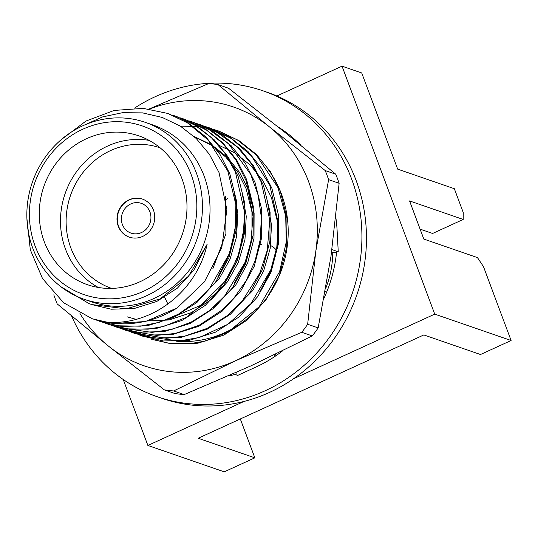 <?xml version="1.0" encoding="UTF-8"?>
<svg xmlns="http://www.w3.org/2000/svg" width="538" height="538" viewBox="0 0 538 538"><rect width="100%" height="100%" fill="white"/><g stroke="black" fill="none" stroke-linecap="round" stroke-linejoin="round"><path stroke-width="0.81" d="M300.917 145.327A135.596 126.161 -70.9 0 0 277.985 126.833M331.933 249.578L338.254 251.811L337.198 232.302A135.596 126.161 -70.9 0 0 337.097 230.21A135.596 126.161 -70.9 0 0 335.86 217.641M324.058 298.16A135.596 126.161 -70.9 0 0 336.66 251.266M236.821 372.249L237.036 375.712L254.306 367.79A135.596 126.161 -70.9 0 0 256.162 366.956A135.596 126.161 -70.9 0 0 282.558 350.89M228.287 376.015A135.596 126.161 -70.9 0 0 236.928 373.964M71.567 315.94A161.837 150.573 -70.9 0 0 157.257 396.735A161.837 150.573 -70.9 0 0 318.254 351.321A161.837 150.573 -70.9 0 0 351.617 178.979A161.837 150.573 -70.9 0 0 262.947 90.801A161.837 150.573 -70.9 0 0 134.561 108.098M157.257 396.735L161.803 398.302A161.837 150.573 -70.9 0 0 322.8 352.894A161.837 150.573 -70.9 0 0 356.163 180.553A161.837 150.573 -70.9 0 0 267.494 92.375L262.947 90.801M276.142 355.598L275.16 354.481M273.983 355.046L274.636 356.62M325.268 291.495L326.667 292.107M331.556 252.315L336.512 252.786M294.394 140.028L294.763 139.409M267.796 168.972A105.865 98.501 109.1 0 1 274.871 284.938A105.865 98.501 109.1 0 1 176.027 341.159M79.96 313.499A136.908 127.378 -70.9 0 0 108.468 346.095A136.908 127.378 -70.9 0 0 235.395 360.823A136.908 127.378 -70.9 0 0 315.819 251.165A136.908 127.378 -70.9 0 0 269.316 126.786A136.908 127.378 -70.9 0 0 149.51 109.053M218.045 84.607L269.316 126.786L325.214 170.566A155.274 144.473 -70.9 0 1 328.61 179.658L339.135 183.29A155.274 144.473 -70.9 0 0 335.732 174.198L284.467 132.018L228.563 88.239L218.045 84.607A155.274 144.473 -70.9 0 0 208.764 83.531L149.127 108.999M325.214 170.566L335.732 174.198M312.296 335.927L301.778 332.289A155.274 144.473 -70.9 0 0 307.655 324.273L318.173 327.911A155.274 144.473 -70.9 0 1 312.296 335.927L250.547 366.055L184.164 394.589A155.274 144.473 -70.9 0 1 174.89 393.507L164.366 389.875A155.274 144.473 -70.9 0 0 173.646 390.951L184.164 394.589M53.8 294.824A155.274 144.473 -70.9 0 0 57.203 303.916L108.468 346.095L164.366 389.875M301.778 332.289L235.395 360.823L173.646 390.951M339.135 183.29L330.971 256.397L318.173 327.911M328.61 179.658L315.819 251.165L307.655 324.273M60.828 286.687L88.945 303.553L91.709 304.562L126.107 308.846L160.055 298.926L188.468 276.29L207.143 244.272C196.162 294.266 146.834 329.068 101.198 321.32A109.348 101.743 -70.9 0 0 177.116 307.992L145.448 321.536L112.919 323.526L92.637 318.873M168.676 113.767L188.448 123.182L205.926 137.008L219.941 154.319L229.793 173.761L236.431 200.593L236.256 229.544L228.932 257.662L215.556 282.168L196.915 302.457L173.424 317.608L147.318 325.759L121.339 326.431L101.521 321.946M176.612 116.511L196.874 126.094L214.353 139.92L228.361 157.231L238.213 176.672L244.844 203.499L244.676 232.45L237.352 260.574L223.969 285.079L205.334 305.362L181.844 320.52L155.731 328.664L129.759 329.337L110.048 324.891M185.065 119.429L205.321 129.019L222.786 142.846L236.781 160.149L246.626 179.578L253.264 206.404L253.089 235.355L245.772 263.479L232.389 287.985L213.747 308.274L190.257 323.425L164.151 331.576L138.179 332.249L118.373 327.77L113.168 325.86M193.478 122.334L213.68 131.891L231.172 145.724L245.187 163.034L255.046 182.483L261.683 209.316L261.508 238.267L254.185 266.384L240.809 290.897L222.167 311.179L198.677 326.337L172.57 334.481L146.592 335.154L126.84 330.695M201.898 125.246L222.167 134.843L239.625 148.67L253.62 165.966L263.465 185.395L270.103 212.221L269.928 241.172L262.605 269.296L249.228 293.802L230.587 314.091L207.096 329.243L180.983 337.393L155.011 338.066L135.253 333.6M210.647 128.266L230.506 137.708L248.005 151.534L262.019 168.851L271.885 188.3L278.516 215.133L278.348 244.084L271.024 272.201L257.641 296.714L239 316.996L215.509 332.154L189.403 340.298L163.431 340.971L142.711 336.176M180.371 126.134L198.919 126.578L219.235 131.232L238.986 140.653L256.451 154.48L270.453 171.777L280.298 191.212L286.936 218.038L286.761 246.989L279.437 275.113L266.061 299.619L247.419 319.908L223.929 335.06L197.823 343.204L171.844 343.883L151.528 339.222M101.198 321.32L92.092 318.691L63.618 302.753L42.502 278.516L30.31 249.76L26.907 218.502M61.009 139.813L86.026 121.023L114.15 110.445L143.169 108.367L167.715 113.431L187.466 122.852L208.152 140.014L227.796 170.956L235.866 204.756L235.113 230.096L229.242 253.815L209.847 287.917L198.34 299.962L178.468 314.158L159.699 322.215L140.465 326.183L118.111 325.806L100.512 321.596L96.336 320.043M171.918 114.991L176.134 116.343L194.938 125.179L211.495 137.795L224.945 153.33L235.388 171.925L244.541 212.039L243.405 233.828L238.233 255.079L230.244 273.136L216.747 292.638L186.276 317.4L163.592 326.425L148.138 329.162L127.829 328.879L108.932 324.508L104.762 322.955M180.277 117.883L184.547 119.248L206.626 130.162L222.658 143.39L235.657 159.638L246.357 181.198L253.015 216.289L250.876 242.315L245.052 262.356L224.46 296.351L209.053 310.903L191.051 322.201L171.871 329.37L151.972 332.39L117.345 327.42M188.744 120.808L192.974 122.16L207.964 128.797L228.569 143.834L250.701 174.399L258.099 195.045L261.354 217.224L260.278 239.444L255.086 260.863L246.041 280.802L233.976 297.991L222.187 309.928L199.208 325.241L175.166 333.466L156.578 335.396L125.771 330.325L121.595 328.772M197.157 123.713L201.387 125.065L215.671 131.306L237.473 147.21L251.959 164.635L261.192 181.938L269.767 220.062L267.258 250.352L259.706 273.385L241.999 301.361L227.318 315.598L207.123 328.388L184.655 336.149L166.444 338.281L134.184 333.23L130.014 331.684M205.536 126.605L209.807 127.97L231.279 138.495L251.454 155.906L269.834 185.381L278.18 222.779L276.794 247.332L270.749 269.928L250.896 303.701L227.749 324.347L199.537 337.427L179.107 341.011L142.644 336.156L138.367 334.569M213.969 129.523L218.226 130.882L237.366 139.927L256.243 154.937L277.951 187.567L285.712 216.088L286.256 242.026L279.599 271.67L259.155 306.808L227.628 332.336L205.039 341.132L189.06 343.802L169.114 343.318L152.046 339.404M84.083 299.262L91.655 301.879A93.605 87.089 -70.9 0 0 184.776 275.611A93.605 87.089 -70.9 0 0 204.07 175.933A93.605 87.089 -70.9 0 0 152.785 124.937L145.213 122.321A93.605 87.089 109.1 0 1 196.498 173.317A93.605 87.089 109.1 0 1 177.197 272.995A93.605 87.089 109.1 0 1 84.083 299.262A93.605 87.089 109.1 0 1 32.334 182.355A93.605 87.089 109.1 0 1 145.213 122.321M177.116 307.992L204.406 281.878L221.791 247.641L226.868 209.578L219.006 172.503L209.356 154.258L196.276 138.555L180.311 126.094L162.22 117.439L142.604 112.886L122.429 112.704L102.442 116.948L83.511 125.448M226.047 199.504A77.324 71.944 109.1 0 1 227.917 198.213M420.117 229.148L432.599 233.465L463.198 219.45L463.258 212.55L454.341 188.71L397.676 169.134L361.718 72.966L342.02 66.161L276.862 95.993M293.506 378.786L434.738 314.125L511.1 340.507L483.467 266.599L477.462 257.601L423.823 239.074L409.559 200.923L463.198 219.45M240.311 418.961L254.844 457.831L198.179 438.255L423.836 334.939L480.501 354.515L511.1 340.507M434.738 314.125L342.02 66.161M254.844 457.831L224.245 471.839L147.883 445.457L244.044 401.429M123.215 379.492L147.883 445.457M164.689 297.238A93.605 87.089 -70.9 0 0 167.513 303.224M325.887 287.991A93.605 87.089 -70.9 0 0 332.76 252.43M259.215 245.584A18.151 16.886 109.1 0 1 259.572 245.456M266.666 280.231A18.151 16.886 109.1 0 1 266.236 280.311M181.979 178.751A78.73 73.255 -70.9 0 0 138.838 135.852A78.73 73.255 -70.9 0 0 43.894 186.35A78.73 73.255 -70.9 0 0 87.425 284.683A78.73 73.255 -70.9 0 0 165.744 262.591A78.73 73.255 -70.9 0 0 181.979 178.751M191.158 174.547A89.227 83.02 -70.9 0 0 47.869 157.923A89.227 83.02 -70.9 0 0 100.371 298.334A89.227 83.02 -70.9 0 0 191.158 174.547M98.333 287.467A78.73 73.255 109.1 0 1 65.105 193.673A78.73 73.255 109.1 0 1 149.14 140.391M153.451 210.062A20.121 18.722 -70.9 0 0 142.429 199.1A20.121 18.722 -70.9 0 0 118.165 212.006A20.121 18.722 -70.9 0 0 129.288 237.137A20.121 18.722 -70.9 0 0 149.308 231.488A20.121 18.722 -70.9 0 0 153.451 210.062M160.169 147.849A74.358 69.18 -70.9 0 0 70.471 195.529A74.358 69.18 -70.9 0 0 111.608 288.408M142.583 199.154A20.121 18.722 -70.9 0 0 118.468 212.113A20.121 18.722 -70.9 0 0 129.443 237.191M149.934 211.918A15.743 14.654 -70.9 0 0 141.306 203.344A15.743 14.654 -70.9 0 0 122.314 213.438A15.743 14.654 -70.9 0 0 131.023 233.109A15.743 14.654 -70.9 0 0 146.686 228.69A15.743 14.654 -70.9 0 0 149.934 211.918M225.583 196.296L225.899 233.848L212.833 268.758M235.731 224.79L230.143 252.699L217.708 277.144M244.158 227.547L238.354 256.202L225.361 281.139L200.553 305.409L168.697 318.906M194.205 136.605L211.017 145.052L225.832 157.123L237.715 172.039L246.122 188.697L251.959 211.965L251.972 237.09L245.859 261.569L234.494 283.028M217.567 144.655L234.965 152.947L250.352 165.112L262.692 180.331L271.381 197.419L277.211 220.674L277.231 245.772L271.132 270.237L259.793 291.69M207.143 244.272L193.794 270.237L177.446 288.079L156.847 301.414L133.942 308.597L111.144 309.202L91.709 304.562M233.929 191.064L237.83 213.438L236.525 236.881L229.982 259.336L219.047 278.96L195.966 302.04M242.335 193.929L246.249 216.316L244.945 239.766L238.401 262.235L227.466 281.865L211.488 299.397L191.38 312.639L168.979 319.989L146.544 321.011M136.094 319.364L127.439 316.902M194.42 136.659L211.817 144.951L227.204 157.116L239.544 172.335L248.226 189.423L254.104 213.021L253.997 238.482L247.601 263.216L235.886 284.777L212.806 307.85M267.588 202.658L271.502 225.045L270.197 248.489L263.654 270.957L252.719 290.594L229.672 313.647M246.256 260.513A18.151 16.886 109.1 0 1 248.637 253.344M259.39 244.709A18.151 16.886 109.1 0 1 262.013 244.185M270.654 245.584A18.151 16.886 109.1 0 1 276.559 250.392M267.077 279.417A18.151 16.886 109.1 0 1 266.606 279.552M275.295 256.687L274.905 256.552M92.092 318.691L93.121 319.047M100.512 321.596L101.534 321.953M108.932 324.508L109.954 324.858M125.771 330.325L126.786 330.675M134.184 333.23L135.206 333.587M167.715 113.437L168.737 113.787M176.134 116.343L177.157 116.699M184.547 119.248L185.576 119.604M192.967 122.16L193.996 122.509M201.387 125.065L202.409 125.421M209.807 127.977L210.829 128.326M218.226 130.882L219.242 131.238"/></g></svg>
